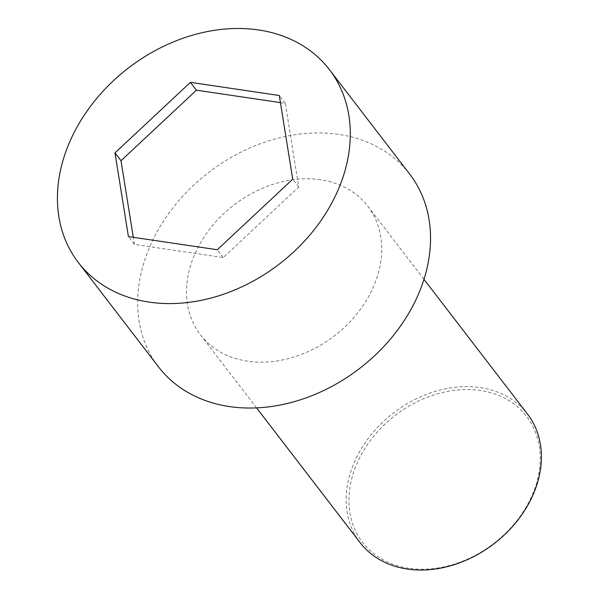 <?xml version="1.0" encoding="UTF-8"?>
<svg xmlns="http://www.w3.org/2000/svg" width="599" height="599" viewBox="0 0 599 599"><rect width="100%" height="100%" fill="white"/><g stroke="black" fill="none" stroke-linecap="round" stroke-linejoin="round"><path stroke-width="0.45" stroke-dasharray="3 2.25" d="M409.634 174.032A158.308 123.701 -37.5 0 0 338.809 134.393A158.308 123.701 -37.5 0 0 172.729 208.145A158.308 123.701 -37.5 0 0 158.563 366.932M280.429 102.609L285.304 103.335L298.736 187.03L223.307 257.57L134.438 244.414L128.418 236.583M134.438 244.414L133.292 237.301M223.307 257.57L217.287 249.738M360.096 542.619A105.536 82.467 142.5 0 1 369.538 436.768A105.536 82.467 142.5 0 1 480.256 387.598A105.536 82.467 142.5 0 1 527.472 414.021M320.57 179.752A105.536 82.467 -37.5 0 0 209.852 228.923A105.536 82.467 -37.5 0 0 200.41 334.781A105.536 82.467 -37.5 0 0 334.347 335.882A105.536 82.467 -37.5 0 0 367.786 206.183A105.536 82.467 -37.5 0 0 320.57 179.752M408.847 568.279A103.425 80.82 142.5 0 1 385.614 423.538A103.425 80.82 142.5 0 1 539.302 446.285A103.425 80.82 142.5 0 1 408.847 568.279M298.736 187.03L292.724 179.198M285.304 103.335L279.291 95.503M200.41 334.781L256.589 407.897M367.786 206.183L423.965 279.299"/><path stroke-width="0.9" d="M258.558 29.95A158.308 123.701 -37.5 0 0 92.478 103.702A158.308 123.701 -37.5 0 0 78.319 262.489A158.308 123.701 -37.5 0 0 279.224 264.137A158.308 123.701 -37.5 0 0 329.383 69.589A158.308 123.701 -37.5 0 0 258.558 29.95M292.724 179.198L217.287 249.738L128.418 236.583L114.986 152.88L190.422 82.348L279.291 95.503L292.724 179.198M78.319 262.489L158.563 366.932A158.308 123.701 -37.5 0 0 359.467 368.58A158.308 123.701 -37.5 0 0 409.634 174.032L329.383 69.589M133.292 237.301L121.005 160.719L114.986 152.88M423.965 279.299L527.472 414.021A105.536 82.467 142.5 0 1 518.03 519.88A105.536 82.467 142.5 0 1 407.313 569.05A105.536 82.467 142.5 0 1 360.096 542.619L256.589 407.897M121.005 160.719L196.435 90.179L280.429 102.609M196.435 90.179L190.422 82.348"/></g></svg>
